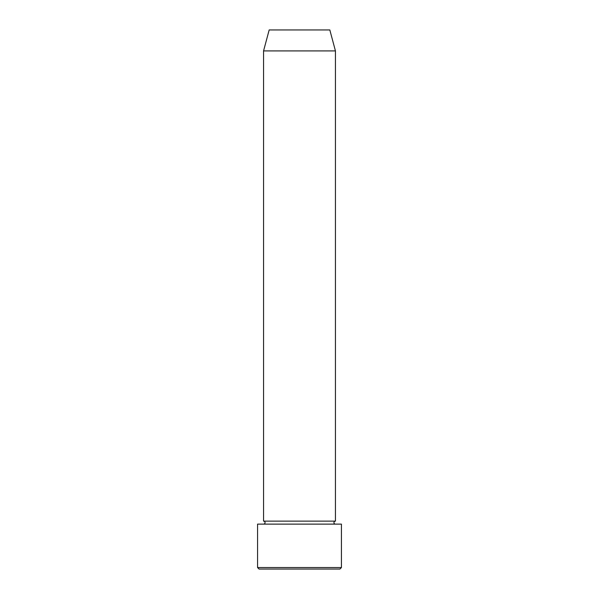 <?xml version="1.0" encoding="UTF-8"?>
<svg xmlns="http://www.w3.org/2000/svg" width="599" height="599" viewBox="0 0 599 599"><rect width="100%" height="100%" fill="white"/><g stroke="black" fill="none" stroke-linecap="round" stroke-linejoin="round"><path stroke-width="0.9" d="M339.933 569.05L259.067 569.05L257.57 567.553L341.43 567.553L339.933 569.05M263.56 50.915L335.44 50.915L329.824 29.95L269.176 29.95L263.56 50.915L263.56 521.13A1.498 1.498 0 0 1 265.058 522.628A1.498 1.498 0 0 1 263.56 524.125M335.44 50.915L335.44 521.13A1.498 1.498 0 0 0 333.942 522.628A1.498 1.498 0 0 0 335.44 524.125M335.44 521.13L263.56 521.13M341.43 567.553L341.43 524.125L257.57 524.125L257.57 567.553"/></g></svg>
